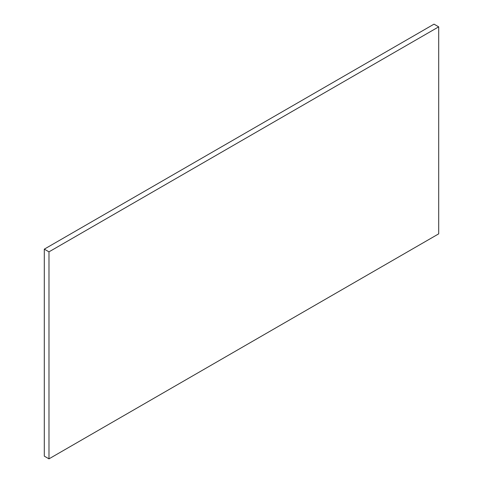 <?xml version="1.0" encoding="UTF-8"?>
<svg xmlns="http://www.w3.org/2000/svg" width="483" height="483" viewBox="0 0 483 483"><rect width="100%" height="100%" fill="white"/><g stroke="black" fill="none" stroke-linecap="round" stroke-linejoin="round"><path stroke-width="0.72" d="M44.303 249.15L44.303 456.151L48.982 458.85L438.697 233.85L438.697 26.849L434.018 24.15L44.303 249.15L48.982 251.848L48.982 458.85M438.697 26.849L48.982 251.848"/></g></svg>
